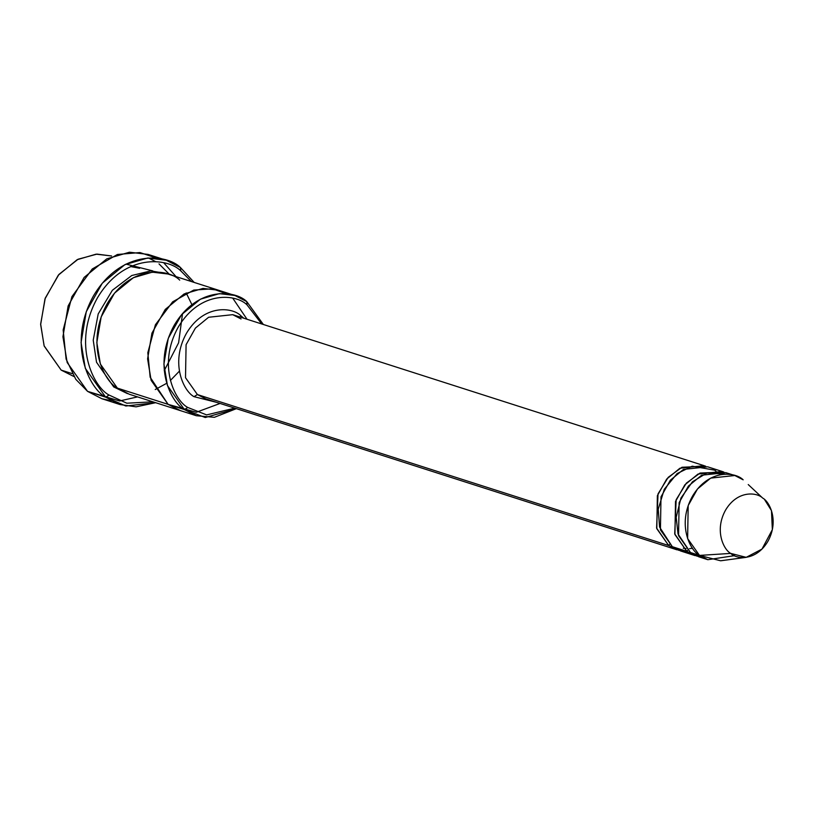 <?xml version="1.0" encoding="UTF-8"?>
<svg xmlns="http://www.w3.org/2000/svg" width="813" height="813" viewBox="0 0 813 813"><rect width="100%" height="100%" fill="white"/><g stroke="black" fill="none" stroke-linecap="round" stroke-linejoin="round"><path stroke-width="1.22" d="M704.007 465.646L232.711 314.672L208.606 317.263L195.405 328.096L186.086 344.702L185.516 377.73L197.407 394.559L668.703 545.533L678.865 550.35L668.703 545.533L656.813 528.704L657.371 495.686L666.69 479.07L679.892 468.247L704.007 465.646L705.796 466.286L681.944 467.251L668.195 477.363L658.032 493.887L656.589 528.064L668.703 545.533L669.577 544.395L668.703 545.533L197.407 394.559L194.033 396.673L216.847 402.415L194.033 396.673C184.053 391.592 169.602 363.513 186.492 333.228C204.215 303.564 232.691 307.344 240.8 315.688L240.262 317.09L240.8 315.688C232.691 307.344 204.215 303.564 186.492 333.228C169.602 363.513 184.053 391.592 194.033 396.673L197.407 394.559L185.516 377.73L186.086 344.702L195.405 328.096L208.606 317.263L232.711 314.672L241.055 318.97M164.246 370.657L178.606 342.791L182.549 313.503L178.606 342.791L164.246 370.657M169.663 274.581L159.013 263.89M137.529 396.896L119.613 400.972L87.56 391.358L101.859 398.726L111.208 400.728M180.76 270.861L191.421 281.552L180.76 270.861C168.332 258.067 124.663 252.284 97.489 297.761C71.595 344.194 93.749 387.252 109.064 395.047L105.69 397.171L125.842 406.012L155.659 402.699L136.096 406.835L119.978 404.528L105.69 397.171L87.56 391.358L105.69 397.171L85.304 368.319L81.066 342.537L86.269 311.704L102.255 283.239L124.877 264.662L147.61 258.026L166.218 260.211L180.506 267.579L180.76 270.861L180.506 267.579L194.185 282.436L180.506 267.579C167.539 254.235 121.97 248.189 93.607 295.647C66.595 344.102 89.715 389.031 105.69 397.171L109.064 395.047C93.749 387.252 71.595 344.194 97.489 297.761C124.663 252.284 168.332 258.067 180.76 270.861M152.895 401.815L126.848 403.207L109.064 395.047M220.069 403.441L196.279 412.272L168.118 404.366L150.151 377.222L147.824 352.7L155.405 324.763L172.661 301.836L193.738 290.078L212.498 288.808L226.431 293.737L212.508 288.808L193.748 290.078L172.661 301.826L155.415 324.753L147.824 352.7L150.151 377.222L168.118 404.366L151.127 380.332L147.59 358.838L151.94 333.147L165.252 309.428L184.104 293.95L203.047 288.422L218.555 290.241L167.803 273.981L152.295 272.162L133.352 277.69L114.501 293.168L101.178 316.897L96.838 342.578L100.375 364.072L117.367 388.106L184.429 409.589L167.448 385.555L163.911 364.061L168.25 338.381L181.573 314.651L200.425 299.184L219.358 293.645L234.866 295.475L246.776 301.613L263.351 324.478L246.776 301.613L247.03 304.885L261.715 323.96L247.03 304.885C236.766 294.326 200.689 289.54 178.24 327.111C156.858 365.474 175.151 401.033 187.803 407.476L184.429 409.589L205.272 417.516L236.38 408.665L214.378 417.303L196.34 415.728L184.429 409.589L168.118 404.366L180.029 410.504L168.118 404.366L117.367 388.106C104.044 381.327 84.786 343.889 107.296 303.513C130.934 263.961 168.901 269.001 179.714 280.119M234.744 408.146L206.624 414.904L187.803 407.476L206.624 414.904L234.744 408.146M73.881 376.49L61.168 370.108L73.881 376.5M72.164 373.624L61.168 370.108L72.164 373.624M130.578 266.542L139.643 268.28M125.964 264.113L152.793 270.902M764.657 499.721L771.476 510.635L772.35 529.649L761.994 549.08L746.202 557.342L730.735 553.409C736.283 559.11 755.734 561.692 767.848 541.428C779.382 520.726 769.515 501.55 762.685 498.074L748.234 484.558M734.515 555.645L707.849 559.7L699.515 555.411L690.45 552.505L698.794 556.803L707.849 559.7M703.448 557.87L690.45 552.505L699.515 555.411L687.625 538.582L688.184 505.554L697.513 488.948L710.704 478.115L734.82 475.514L743.153 479.812C735.592 472.028 709.017 468.501 692.473 496.184C676.711 524.456 690.196 550.655 699.515 555.411L730.735 553.409C723.916 549.934 714.048 530.747 725.582 510.056C737.696 489.792 757.147 492.373 762.685 498.074C757.147 492.373 737.696 489.792 725.582 510.056C714.048 530.747 723.916 549.934 730.735 553.409L699.515 555.411L720.633 560.787L746.202 557.342M687.707 550.198L686.822 551.346L696.995 556.153L686.822 551.346L687.707 550.198M722.127 471.449L707.635 466.804L683.52 469.406L670.319 480.239L660.999 496.845L660.43 529.863L672.321 546.692L686.822 551.346L674.932 534.517L675.501 501.489L684.82 484.883L698.021 474.05L722.127 471.449L723.926 472.099L700.064 473.054L686.324 483.166L676.162 499.7L674.719 533.877L686.822 551.346L672.321 546.692L659.556 527.017L658.235 509.212L664.292 489.263L677.148 473.552L692.229 466.195L714.566 470.127L715.968 471.103M734.82 475.514L725.755 472.617L701.649 475.209L688.448 486.042L679.129 502.647L678.56 535.676L690.45 552.505L678.022 533.989L676.182 517.302L680.959 498.044L692.442 481.804L706.924 472.953L730.165 474.446M692.574 548.277L689.526 548.612M176.055 276.633L163.84 262.894M113.739 386.947L127.478 393.624L113.739 386.947L96.534 362.273L93.221 340.159L98.2 313.95L112.357 290.282L131.767 275.516L150.761 270.902L165.974 273.442L150.761 270.902L131.767 275.516L112.357 290.282L98.2 313.95L93.221 340.159L96.534 362.273L113.739 386.947M247.03 319.255L232.803 298.249M234.866 295.475L218.555 290.241L203.047 288.422L184.104 293.95L165.252 309.428L151.94 333.157L147.6 358.838L151.137 380.321L168.118 404.366L180.506 410.656L129.277 394.244L117.367 388.106L142.529 396.175M197.407 394.559L205.75 398.858L197.407 394.559M688.235 552.322L672.321 546.692L680.664 550.99L695.166 555.635M240.8 315.688L243.819 318.229L240.8 315.688M148.464 257.975L155.75 261.674M166.218 260.211L148.088 254.408L129.48 252.213L106.757 258.859L84.125 277.426L68.15 305.901L62.936 336.724L67.174 362.507L87.56 391.358L75.812 379.346L66.097 359.092L63.16 329.966L71.93 296.623L92.276 268.971L117.407 254.479L139.978 252.558L156.858 258.209M111.605 255.983L96.097 254.164L77.164 259.693L58.312 275.17L44.989 298.889L40.65 324.58L44.187 346.064L61.168 370.108L44.095 345.789L40.65 324.031L45.264 298.117L58.943 274.418L78.048 259.245L97.011 254.103L111.605 255.983M184.429 409.589L187.803 407.476C175.151 401.033 156.858 365.474 178.24 327.111C200.689 289.54 236.766 294.326 247.03 304.885L246.776 301.613C235.963 290.485 197.996 285.454 174.368 324.997C151.858 365.372 171.116 402.811 184.429 409.589M232.711 314.672L240.729 318.798M686.091 548.562L683.266 548.247M119.978 404.528L101.859 398.726M186.187 292.924L191.909 304.651M179.388 371.165L170.395 380.454M166.716 383.299L155.242 389.518M196.34 415.728L180.029 410.504M677.036 549.832L205.75 398.858"/></g></svg>
